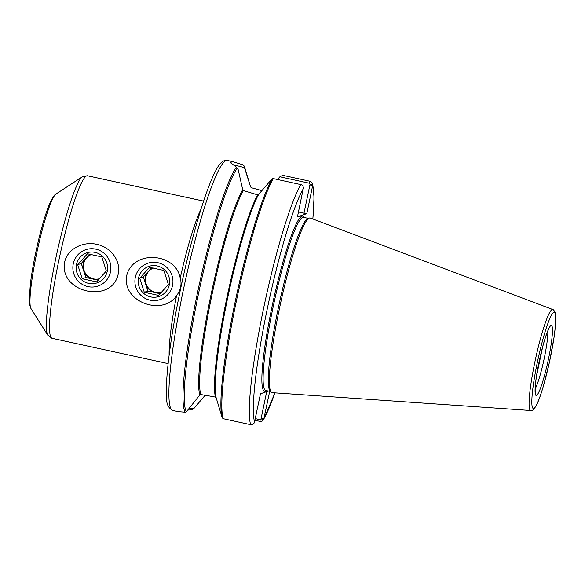 <?xml version="1.0" encoding="UTF-8"?>
<svg xmlns="http://www.w3.org/2000/svg" width="585" height="585" viewBox="0 0 585 585"><rect width="100%" height="100%" fill="white"/><g stroke="black" fill="none" stroke-linecap="round" stroke-linejoin="round"><path stroke-width="0.88" d="M64.628 262.19C67.429 248.486 83.699 241.137 96.817 244.362C110.119 246.907 121.161 260.208 118.243 273.882C112.174 304.412 58.888 292.785 64.628 262.19M126.682 275.725C132.634 249.546 175.814 252.581 180.217 278.131C182.023 283.944 180.787 289.831 176.524 295.798C162.454 316.522 121.724 301.78 126.682 275.725M222.263 417.946A127.303 15.254 -77.7 0 1 222.183 417.675L223.156 418.684L250.658 424.681C252.193 424.995 253.429 424.322 254.365 422.677L260.479 393.778L268.288 391.029M232.311 164.48L244.457 167.617L243.821 165.46L244.83 167.829A127.303 15.254 -77.7 0 0 243.938 165.73L242.98 164.824L232.735 161.628L230.227 162.498L236.398 167.142L238.249 169.796L242.702 189.723L243.375 190.556L255.382 194.191L257.722 194.703L258.687 194.366L271.162 179.851L272.222 178.798L273.319 178.593L300.814 184.589C302.343 184.948 303.198 186.081 303.396 187.982L297.429 216.911L306.818 213.605L312.704 185.401L312.624 183.61L310.182 181.291L282.679 175.295L279.879 176.787L309.472 183.244L310.035 184.268L312.785 184.677M272.222 178.798A127.303 15.254 -77.7 0 0 235.104 302.109A127.303 15.254 -77.7 0 0 222.183 417.675L216.187 397.822L215.434 397.105L213.094 396.601L200.765 394.524L199.829 394.948L186.396 411.774L185.204 412.206L178.191 411.643L172.721 410.451A127.947 15.327 -77.7 0 1 183.046 291.403A127.947 15.327 -77.7 0 1 227.273 160.436L232.735 161.628M188.224 410.041L191.785 409.895L194.198 408.162L189.518 408.315M254.936 420.279L260.025 421.39C261.561 421.697 262.804 421.024 263.755 419.372L269.685 391.336M310.035 184.268L303.995 213.181L306.818 213.605M274.943 392.849L263.572 419.737L263.755 419.372L261.005 418.97L260.076 419.672L255.287 418.626M244.457 167.617L250.614 186.959L251.389 187.741L261.89 190.63M277.524 179.507L279.879 176.787M298.452 211.975L303.995 213.181M205.247 395.138L194.198 408.162M266.723 391.577L261.005 418.97M530.734 410.509L272.23 392.659A89.373 10.705 -77.7 0 1 271.36 392.264A89.373 10.705 -77.7 0 1 279.25 309.48A89.373 10.705 -77.7 0 1 309.37 218.051A89.373 10.705 -77.7 0 1 310.321 218.051L552.774 309.502C552.54 308.463 556.189 312.938 555.501 313.794C556.306 316.134 555.808 324.061 554.017 337.567L549.381 362.473L543.567 385.464C541.074 394.041 538.763 400.513 536.635 404.871C534.536 408.549 533.03 410.363 532.109 410.319L530.734 410.509A51.699 6.194 -77.7 0 1 534.8 362.393A51.699 6.194 -77.7 0 1 552.774 309.502M271.36 392.264L270.241 391.233A88.606 10.618 -77.7 0 1 278.065 309.165A88.606 10.618 -77.7 0 1 307.922 218.519L309.37 218.051M144.298 292.295L139.742 278.241L149.519 267.316L163.844 270.438L168.4 284.493L158.63 295.425L144.298 292.295L147.881 291.037L143.325 276.983L148.21 271.513A12.797 12.665 -109.4 0 0 155.047 292.595L147.881 291.037M160.231 293.728L155.047 292.595A12.797 12.665 -109.4 0 0 161.577 292.288M153.387 268.047A12.797 12.665 -109.4 0 0 148.21 271.513L151.625 267.703M139.742 278.241L143.325 276.983M158.82 296.507A15.868 15.707 -109.4 0 0 164.422 269.685A15.868 15.707 -109.4 0 0 138.535 278.058A15.868 15.707 -109.4 0 0 158.82 296.507M153.409 268.047A12.797 12.665 -109.4 0 0 146.162 283.988A12.797 12.665 -109.4 0 0 161.606 292.251M172.005 275.564A19.195 19.005 70.6 0 1 150.009 300.156A19.195 19.005 70.6 0 1 139.764 268.53A19.195 19.005 70.6 0 1 172.005 275.564M82.244 278.76L77.688 264.705L87.465 253.773L101.79 256.903L106.346 270.957L96.576 281.882L82.244 278.76L85.827 277.495L81.271 263.44L86.156 257.978A12.797 12.665 -109.4 0 0 92.993 279.06L85.827 277.495M98.178 280.193L92.993 279.06A12.797 12.665 -109.4 0 0 99.523 278.745M91.333 254.504A12.797 12.665 -109.4 0 0 86.156 257.978L89.571 254.168M77.688 264.705L81.271 263.44M96.766 282.972A15.868 15.707 -109.4 0 0 102.368 256.142A15.868 15.707 -109.4 0 0 76.481 264.522A15.868 15.707 -109.4 0 0 96.766 282.972M91.355 254.512A12.797 12.665 -109.4 0 0 84.108 270.453A12.797 12.665 -109.4 0 0 99.552 278.709M109.951 262.029A19.195 19.005 70.6 0 1 87.962 286.613A19.195 19.005 70.6 0 1 77.71 254.994A19.195 19.005 70.6 0 1 109.951 262.029M168.136 363.614L52.028 338.284A83.165 9.967 -77.7 0 1 58.741 260.903A83.165 9.967 -77.7 0 1 87.487 175.771L82.375 176.802A81.666 9.784 102.3 0 0 55.429 260.069A81.666 9.784 102.3 0 0 47.809 335.212L30.998 308.595A59.078 7.078 -77.7 0 1 36.504 254.234A59.078 7.078 -77.7 0 1 55.999 194.001L82.375 176.802M201.006 209.123A83.165 9.967 102.3 0 0 180.217 278.131M176.524 295.798A83.165 9.967 102.3 0 0 169.123 355.249M186.396 411.774A127.303 15.254 -77.7 0 1 198.308 294.686A127.303 15.254 -77.7 0 1 237.313 168.063M199.829 394.948A109.271 13.089 -77.7 0 1 210.746 296.039A109.271 13.089 -77.7 0 1 242.702 189.723M185.204 412.206A127.947 15.327 -77.7 0 1 197.145 294.482A127.947 15.327 -77.7 0 1 236.398 167.142M254.585 421.982A124.62 14.932 -77.7 0 1 267.14 309.502A124.62 14.932 -77.7 0 1 303.315 188.706M309.882 184.984L312.704 185.401A124.62 14.932 -77.7 0 1 312.821 218.995M274.899 392.842A124.62 14.932 -77.7 0 1 263.974 418.677L261.151 418.253M266.336 390.604A89.629 10.742 -77.7 0 1 265.363 391.19A89.629 10.742 -77.7 0 1 273.897 298.014A89.629 10.742 -77.7 0 1 304.112 217.466M250.658 424.681A127.947 15.327 -77.7 0 1 263.469 308.953A127.947 15.327 -77.7 0 1 300.814 184.589M310.182 181.291L309.472 183.244M200.765 394.524A108.759 13.031 -77.7 0 1 211.675 296.2A108.759 13.031 -77.7 0 1 243.375 190.556M215.434 397.105A108.759 13.031 -77.7 0 1 226.527 299.44A108.759 13.031 -77.7 0 1 257.722 194.703M216.187 397.822A109.271 13.089 -77.7 0 1 227.316 299.652A109.271 13.089 -77.7 0 1 258.687 194.366M223.156 418.684A127.947 15.327 -77.7 0 1 235.974 302.95A127.947 15.327 -77.7 0 1 273.319 178.593M260.076 419.672L260.025 421.39M547.787 331.088A31.985 3.832 -77.7 0 1 543.794 360.448A31.985 3.832 -77.7 0 1 535.195 388.806M536.467 395.423A35.824 4.292 -77.7 0 1 543.319 344.404A35.824 4.292 -77.7 0 1 551.538 341.516A35.824 4.292 -77.7 0 1 536.467 395.423M533.747 408.447A49.169 5.894 -77.7 0 1 543.143 338.43A49.169 5.894 -77.7 0 1 554.426 334.459A49.169 5.894 -77.7 0 1 533.747 408.447M270.555 391.526L265.751 390.473A88.606 10.618 -77.7 0 1 272.902 308.039A88.606 10.618 -77.7 0 1 303.527 217.342L308.324 218.388M203.595 201.101L87.487 175.771M30.998 308.595L29.579 304.412L29.25 300.237L30.31 284.361C31.539 274.285 33.491 263.009 36.175 250.534C38.873 238.117 41.769 226.973 44.848 217.101C47.005 210.22 49.045 204.787 50.954 200.816C53.425 196.406 55.107 194.132 55.999 194.001M52.028 338.284L47.809 335.212M312.624 183.61L314.05 197.335L312.873 219.017M250.629 187.003L244.83 167.829M172.721 410.451C168.429 408.067 166.403 403.986 166.652 398.202C165.906 389.025 166.659 375.285 168.904 356.974C172.151 331.125 177.365 302.438 184.538 270.906C192.904 234.768 201.262 205.92 209.613 184.363C212.092 178.074 214.417 173.006 216.582 169.153C219.55 163.442 222.695 160.502 226.022 160.319L227.273 160.436M535.377 392.55L535.231 391.526C535.004 388.645 535.429 383.541 536.496 376.206L542.609 347.11C544.767 339.132 546.697 333.34 548.386 329.75L549.044 328.097"/></g></svg>
